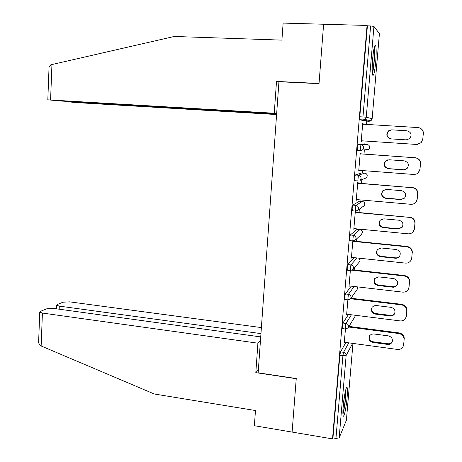 <?xml version="1.0" encoding="UTF-8"?>
<svg xmlns="http://www.w3.org/2000/svg" width="462" height="462" viewBox="0 0 462 462"><rect width="100%" height="100%" fill="white"/><g stroke="black" fill="none" stroke-linecap="round" stroke-linejoin="round"><path stroke-width="0.69" d="M347.118 397.389C347.528 392.4 347.545 389.189 347.181 387.751C346.465 384.754 344.034 395.859 343.202 406.173C342.804 411.151 342.781 414.345 343.145 415.748C343.907 418.705 346.315 407.397 347.118 397.389M375.71 61.833C376.334 53.742 376.328 48.337 375.693 45.623C374.67 44.213 373.642 48.672 372.615 58.986C371.997 67.134 372.002 72.511 372.638 75.121C373.677 76.461 374.699 72.032 375.71 61.833M349.411 326.461L349.486 325.606M351.79 298.337L351.917 296.847M354.192 269.97L354.371 267.868M356.612 241.36L356.843 238.663M357.634 229.343L357.663 228.956M359.055 212.508L359.332 209.257M360.008 201.259L360.123 199.896M361.521 183.408L361.838 179.643M362.404 172.938L362.606 170.582M364.004 154.054L364.362 149.85M364.824 144.387L365.107 141.014M366.51 124.411L366.788 121.142M366.816 120.801L367.105 117.423M260.724 336.908L53.656 308.437L46.708 308.812L40.367 311.382L39.755 312.133L42.412 313.057L41.147 345.98L154.25 393.988L255.463 410.533L254.383 425.71L292.111 432.08L296.252 378.534L258.16 372.811L278.938 81.728L319.023 83.662L323.614 24.232L367.065 25.45L367.4 25.86L359.8 116.776L362.965 116.961L370.611 25.947L367.4 25.86M370.611 25.947L373.943 26.438L379.406 33.651M258.373 369.762L255.821 372.643L296.234 378.713L292.111 432.08L332.536 438.9L367.065 25.45M346.402 420.172L339.166 437.895L335.955 438.409L332.963 437.907L332.536 438.9M361.197 141.493L361.532 141.516L361.197 141.516L362.722 123.412L363.051 123.47L362.716 123.452M361.532 141.516L361.596 140.777M362.988 124.197L363.051 123.47M332.963 437.907L339.865 355.365L340.506 351.882L345.905 342.457M373.943 26.438L366.268 117.221L372.147 118.67L370.928 120.773L369.126 121.287L366.164 121.108L359.91 119.82L359.8 116.776M342.452 328.603L342.278 326.455L342.914 323.042L348.521 314.42M344.895 299.538L344.716 297.285L345.345 293.947L351.259 286.151M347.366 270.218L347.176 267.868L347.799 264.599L354.175 257.657M349.867 240.644L349.653 238.184L350.277 234.991L357.091 229.291M352.408 210.811L352.159 208.235L352.777 205.122L359.442 201.207M355.012 180.723L354.706 180.7L354.683 178.02L355.295 174.983L361.815 172.892M357.958 150.387L357.253 150.341L357.23 147.534L357.836 144.577L367.151 144.542L357.836 144.577M360.499 153.806L360.562 153.049L360.227 153.095L358.714 171.044L359.113 170.311M358.033 183.125L358.096 182.375L357.75 182.519L356.254 200.312L356.647 199.59M355.59 212.197L355.648 211.452L355.295 211.688L353.817 229.331L354.204 228.621M352.829 241.037L351.397 258.102L351.784 257.398M350.34 270.64L349.001 286.625L349.387 285.938M347.874 299.982L346.621 314.911L347.002 314.229M345.432 329.071L344.259 342.954L344.646 342.284M359.061 170.94L358.726 170.917M356.606 200.115L356.271 200.086M354.169 229.037L353.84 229.002M351.761 257.715L351.432 257.68M349.364 286.145L349.041 286.111M346.997 314.339L346.673 314.299M344.646 342.302L344.323 342.255M423.284 133.766L422.794 139.01L423.284 133.766C423.25 130.203 421.448 128.136 417.873 127.558L362.653 124.174M422.794 139.01L420.98 142.741L416.32 144.439L361.261 140.76M391.712 129.834L388.496 130.85C385.678 134.667 386.48 137.341 390.916 138.877L406.144 139.876L409.638 138.664C412.214 134.829 411.324 132.201 406.964 130.786L391.712 129.834L388.744 130.885C385.932 134.685 386.734 137.353 391.152 138.883L406.468 139.882M419.334 127.83C422.124 128.858 423.487 130.838 423.417 133.789M422.926 139.016L421.119 142.735L417.307 144.421M406.964 130.786L391.949 129.868M420.472 163.975L419.987 169.179L420.472 163.975C420.437 160.441 418.647 158.374 415.09 157.767L360.158 153.852M419.987 169.179L418.179 172.863L416.58 173.949L414.327 174.509L358.778 170.287M389.068 159.76L385.626 160.938C383.119 164.686 384.003 167.284 388.276 168.722L403.424 169.866L407.126 168.486C409.401 164.732 408.443 162.185 404.238 160.857L389.068 159.76M415.09 157.767L360.164 153.782M415.251 157.709C418.791 158.31 420.582 160.378 420.611 163.9M420.131 169.08L418.601 172.476L417.712 173.262M387.693 159.864L385.88 160.868C383.379 164.605 384.263 167.192 388.525 168.624L403.621 169.768L406.034 169.306M417.688 193.925L417.203 199.082L417.688 193.925C417.654 190.419 415.864 188.346 412.329 187.705L357.686 183.27M417.203 199.082L415.892 202.206C414.547 203.719 412.849 204.412 410.799 204.291L356.317 199.561M386.446 189.42L382.825 190.742C380.584 194.421 381.525 196.945 385.66 198.308L400.727 199.596L404.591 198.077C406.618 194.398 405.601 191.932 401.536 190.667L386.446 189.42M412.329 187.705L357.704 183.096M412.497 187.549C416.019 188.184 417.798 190.246 417.833 193.745M417.359 198.885L416.187 201.825M383.737 190.038L383.09 190.575C380.855 194.242 381.797 196.754 385.914 198.111L400.935 199.399L404.521 198.146M414.922 223.608L414.449 228.719L414.922 223.608C414.888 220.131 413.109 218.052 409.592 217.388L355.238 212.433M414.449 228.719L413.317 231.595C411.971 233.223 410.227 233.968 408.079 233.824L353.875 228.586M383.847 218.826L380.082 220.27C378.066 223.874 379.059 226.328 383.067 227.633L398.059 229.065L402.044 227.425C403.863 223.833 402.8 221.431 398.862 220.212L383.847 218.826M409.592 217.388L355.261 212.162M409.771 217.128C413.276 217.793 415.043 219.86 415.084 223.331M414.605 228.424L413.906 230.642M380.405 219.952L380.353 220.004C378.343 223.596 379.337 226.045 383.333 227.344L398.273 228.771L402.362 226.986M412.185 253.037L411.711 258.102L412.185 253.037C412.15 249.584 410.383 247.505 406.883 246.806L352.806 241.349M411.711 258.102L410.73 260.753C409.401 262.48 407.617 263.265 405.382 263.103L351.461 257.363M381.271 247.978L377.396 249.526C375.566 253.055 376.605 255.451 380.497 256.71L396.078 258.304L397.996 257.802L399.491 256.543C401.132 253.032 400.04 250.681 396.205 249.503L381.271 247.978M406.883 246.806L407.068 246.454L353.309 241.031M407.068 246.454C410.551 247.147 412.312 249.214 412.352 252.656M411.879 257.709L411.388 259.511M377.437 249.474C375.958 252.922 377.067 255.209 380.769 256.323L396.298 257.912L398.492 257.247L399.948 255.792M409.471 282.207L409.003 287.225L409.471 282.207C409.43 278.777 407.675 276.698 404.192 275.976L352.2 270.218M409.003 287.225L408.137 289.686C406.826 291.493 405.018 292.307 402.702 292.128L349.058 285.897M378.713 276.877L374.751 278.511C373.088 281.97 374.156 284.315 377.951 285.539L393.474 287.272L395.443 286.752L396.939 285.429C398.429 281.987 397.308 279.695 393.572 278.546L378.713 276.877M404.192 275.976L404.383 275.519L352.72 269.808M404.383 275.519C407.854 276.247 409.609 278.315 409.644 281.733M409.182 286.74L408.795 288.282M374.665 278.621C373.579 281.918 374.763 284.061 378.228 285.06L393.699 286.781L395.951 286.094L397.436 284.488M374.087 48.14L374.359 54.938C374.058 62.803 373.36 68.682 372.257 72.574M372.158 67.931L373.296 52.795M372.378 73.81C373.556 69.075 374.301 62.52 374.607 54.146L374.393 46.905M345.616 390.24L345.703 392.365C345.726 398.001 344.132 409.707 342.885 412.941M343.081 407.755L344.588 395.247M342.925 414.148C344.34 409.892 346.009 397.233 345.992 391.031L345.94 389.102M49.007 68.353L49.064 66.851L50.78 64.847L51.94 64.547L174.214 36.469L281.912 40.119L283.125 23.1L323.614 24.232L319.04 83.466L276.507 81.416L274.249 113.236L47.811 99.838L61.948 101.091L276.646 113.866M274.249 113.236L276.669 113.588M67.648 101.432L65.425 101.617L78.095 102.697L276.599 114.553M67.643 101.657L276.628 114.108M276.507 81.416L278.909 82.184M41.147 345.98L40.136 345.484L38.594 342.827L38.658 341.112M261.388 327.587L69.658 301.853L63.051 302.188L57.201 304.556L56.664 305.232L59.292 306.121L59.165 309.193M260.955 333.61L59.292 306.121M260.452 340.661L257.912 343.191L42.412 313.057M255.821 372.643L257.912 343.191M406.779 311.122L406.317 316.1L406.779 311.122C406.739 307.721 404.989 305.642 401.53 304.885L350.589 298.752M406.317 316.1L405.549 318.387C404.262 320.264 402.425 321.107 400.052 320.905L346.679 314.189M376.183 305.532L373.902 305.844L372.147 307.236C370.628 310.626 371.719 312.918 375.427 314.12L390.182 315.956C391.984 316.112 393.387 315.482 394.398 314.079C395.755 310.707 394.612 308.46 390.962 307.334L376.183 305.532M401.53 304.885L401.726 304.337L350.947 298.233M401.726 304.337C405.18 305.093 406.924 307.166 406.964 310.556M406.502 315.517L406.179 316.897M372.014 307.432C371.194 310.591 372.424 312.63 375.71 313.548L390.419 315.373C392.209 315.529 393.612 314.905 394.617 313.502L394.894 313.017M404.111 339.789L403.649 344.727L404.111 339.789C404.071 336.417 402.333 334.338 398.885 333.552L348.631 327.015M403.649 344.727L402.968 346.858C401.703 348.798 399.855 349.653 397.424 349.434L344.323 342.238M373.671 333.945L371.344 334.257L369.577 335.701C368.185 339.021 369.3 341.274 372.921 342.452L387.601 344.427C389.449 344.594 390.864 343.953 391.863 342.498C393.11 339.195 391.949 336.989 388.38 335.874L373.671 333.945M398.885 333.552L399.093 332.911L349.001 326.409M399.093 332.911C402.529 333.691 404.262 335.764 404.302 339.131M403.846 344.051L403.563 345.316M369.433 335.932C368.809 338.969 370.074 340.921 373.209 341.793L387.849 343.751C389.685 343.924 391.1 343.283 392.094 341.834L392.342 341.36M372.147 118.67L379.412 33.582M359.829 119.71L362.982 119.901L362.965 116.961L366.268 117.221L364.974 119.462L363.057 120.01L359.91 119.82M346.385 420.362L352.956 343.41M352.633 343.364L346.136 355.463L339.166 437.895M335.955 438.409L342.896 355.786L339.865 355.365M346.812 387.352L346.783 387.687M340.506 351.882L343.526 352.304C345.235 352.708 346.102 353.765 346.136 355.463L342.896 355.786L343.526 352.304L348.798 342.844M369.126 121.287L362.982 119.901L364.974 119.462L370.928 120.773L371.997 119.375M357.253 150.341L360.395 150.56L360.377 147.753L360.972 144.791C362.745 145.091 363.646 146.136 363.675 147.932L362.554 150.017L368.636 149.445L369.687 147.494C369.664 145.807 368.815 144.825 367.151 144.542M360.481 150.664L362.554 150.017L360.481 150.664L357.345 150.445M355.295 174.983L358.414 175.231L364.72 173.123L361.786 172.892M357.888 181.046L354.81 180.798M352.777 205.122L355.879 205.399L362.312 201.461L359.39 201.207M355.497 211.099L357.709 210.343L355.394 211.169M350.277 234.991L353.366 235.297L359.927 229.562L357.016 229.279M352.945 240.962L355.284 240.125L352.887 241.02M347.799 264.599L350.872 264.934L357.086 257.963M350.433 270.565L352.864 269.652L359.43 261.862L360.048 260.395L359.193 258.189M345.345 293.947L348.406 294.311L354.163 286.492M347.944 299.913L350.456 298.931L351.033 297.47C351.005 295.744 350.127 294.692 348.406 294.311L347.788 299.89L344.727 299.52M342.914 323.042L345.957 323.435L351.426 314.784M369.508 148.267L368.636 149.445L366.684 150.058L366.886 149.613M354.706 180.7L357.825 180.948L358.414 175.231C360.175 175.543 361.07 176.594 361.099 178.372L360.135 180.313L366.331 177.887L367.244 176.074C367.221 174.399 366.378 173.417 364.72 173.123M367.024 176.94L366.331 177.887L364.524 178.598M362.364 201.461L362.312 201.461C363.964 201.767 364.801 202.754 364.824 204.412L364.027 206.104L363.19 206.67M364.535 205.417L357.709 210.343L358.552 208.547C358.524 206.78 357.634 205.729 355.879 205.399L355.284 211.076L352.177 210.793M359.996 229.568L359.927 229.562C361.567 229.885 362.399 230.873 362.427 232.519L361.457 234.35M361.729 234.095L355.284 240.125L356.023 238.45C355.994 236.694 355.111 235.643 353.366 235.297L352.76 240.939L349.67 240.627M352.864 269.652L353.517 268.087C353.488 266.349 352.61 265.298 350.872 264.934L350.265 270.541L347.187 270.201M350.646 298.654L357.138 289.414L357.686 288.034L357.524 286.879M348.325 327.518L354.856 316.741L355.353 315.28M342.29 328.586L345.333 328.984L348.059 327.962L348.573 326.594C348.544 324.878 347.672 323.827 345.957 323.435L345.328 326.848L345.484 329.008M383.067 227.633L383.333 227.344M398.059 229.065L398.273 228.771M380.497 256.71L380.769 256.323M395.408 258.281L395.634 257.888M377.951 285.539L378.228 285.06M392.787 287.243L393.012 286.758M51.94 64.547L50.583 99.965M375.427 314.12L375.71 313.548M390.182 315.956L390.419 315.373M372.921 342.452L373.209 341.793M387.601 344.427L387.849 343.751M402.044 227.425L402.24 227.137M399.491 256.543L399.699 256.156M396.939 285.429L397.158 284.944M49.064 66.851L47.811 99.838M56.664 305.232L56.52 308.83M39.755 312.133L38.594 342.827M394.398 314.079L394.617 313.502M391.863 342.498L392.094 341.834"/></g></svg>
